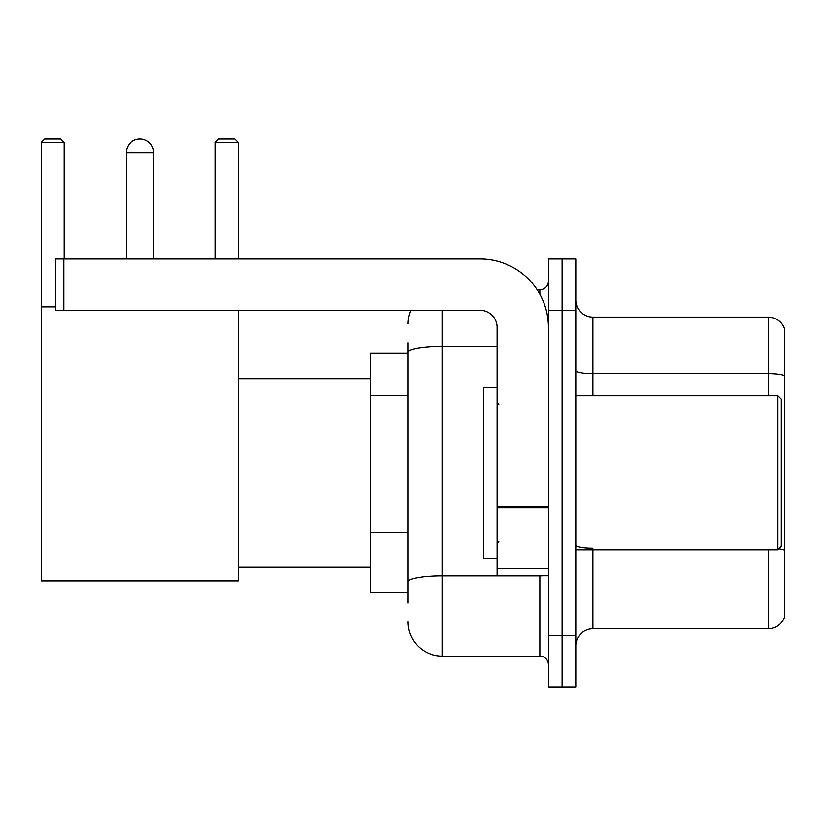 <?xml version="1.0" encoding="UTF-8"?>
<svg xmlns="http://www.w3.org/2000/svg" width="826" height="826" viewBox="0 0 826 826"><rect width="100%" height="100%" fill="white"/><g stroke="black" fill="none" stroke-linecap="round" stroke-linejoin="round"><path stroke-width="1.24" d="M408.034 603.042L408.034 352.268L408.034 353.074L370.368 353.074L370.368 592.769L408.034 592.769M548.433 635.576L548.433 686.943L562.124 686.943L562.124 635.576L562.124 686.943L575.825 686.943L575.825 635.576L562.124 635.576L562.124 310.277L562.124 635.576L548.433 635.576L548.433 310.277L562.124 310.277L562.124 258.91L562.124 310.277L575.825 310.277L575.825 635.576M575.825 310.277L575.825 258.91L548.433 258.91L548.433 310.277M442.282 310.277L442.282 656.123L539.863 656.123L539.863 575.65M537.137 289.73L539.863 289.73A8.559 8.559 0 0 0 548.433 281.17M408.034 587.637L408.034 581.69A34.238 5.947 180 0 1 442.282 575.743L539.863 575.743A8.559 1.487 0 0 0 542.837 575.65M497.066 346.321L442.282 346.321A34.238 5.947 180 0 0 408.034 352.268L408.034 342.8M548.433 664.682A8.559 8.559 0 0 0 539.863 656.123M408.034 323.968A34.238 34.238 0 0 1 410.894 310.277M442.282 656.123A34.238 34.238 0 0 1 408.034 621.875M575.825 645.849A17.119 17.119 0 0 1 592.944 628.731L768.263 628.731L768.263 549.971M784.7 329.45A17.119 17.119 0 0 0 768.263 317.122A17.119 17.119 0 0 1 784.7 329.45L784.7 616.403A17.119 17.119 0 0 1 768.263 628.731M784.7 375.851A17.119 2.974 180 0 0 768.263 373.713L768.263 317.122L592.944 317.122A17.119 17.119 0 0 1 575.825 300.003A17.119 17.119 0 0 0 592.944 317.122L592.944 395.881M784.7 376.088L784.7 550.488A17.119 2.974 180 0 0 778.835 548.98M126.223 152.758A13.701 13.701 0 0 1 139.914 139.057A13.701 13.701 0 0 1 153.615 152.758L126.223 152.758L126.223 258.91M153.615 258.91L153.615 152.758M238.198 310.277L238.198 580.792L41.3 580.792L41.3 142.485L44.728 139.057L60.814 139.057L64.242 142.485L41.3 142.485M64.242 258.91L64.242 142.485M41.3 306.849L55.342 306.849M238.198 142.485L215.256 142.485L218.673 139.057L234.77 139.057L238.198 142.485L238.198 258.91M215.256 142.485L215.256 258.91M548.433 575.65L497.066 575.65L497.066 506.421L548.433 506.421M548.433 327.395A68.486 68.486 0 0 0 479.947 258.91L63.901 258.91L63.901 310.277L479.947 310.277A17.119 17.119 0 0 1 497.066 327.395L497.066 506.421M63.901 310.277L55.342 310.277L55.342 258.91L63.901 258.91M777.855 395.881L781.272 399.299L781.272 546.544L777.855 549.971L777.855 395.881L575.825 395.881M497.066 387.322L483.365 387.322L483.365 558.531L497.066 558.531M408.034 395.52L370.368 395.52M408.034 532.491L370.368 532.491M539.863 294.242L539.863 289.73M592.944 549.971L592.944 628.731M768.263 395.881L768.263 373.713L592.944 373.713A17.119 2.974 0 0 1 575.825 370.74M592.944 548.35A17.119 2.974 -0 0 1 575.825 545.377M548.433 507.907L497.066 507.907M497.066 568.577L548.433 568.577M238.198 567.09L370.368 567.09M238.198 378.762L370.368 378.762M575.825 549.971L777.855 549.971M498.78 404.441L497.066 402.727M498.78 541.412L497.066 543.116"/></g></svg>

